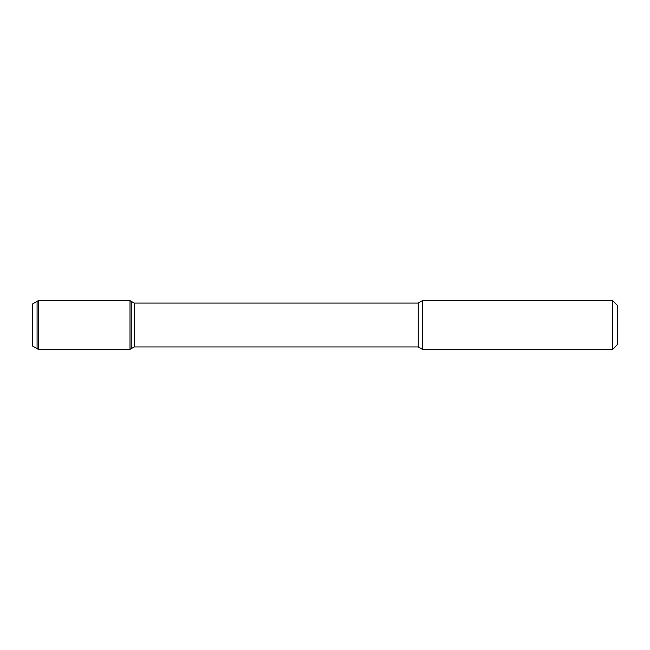 <?xml version="1.0" encoding="UTF-8"?>
<svg xmlns="http://www.w3.org/2000/svg" width="650" height="650" viewBox="0 0 650 650"><rect width="100%" height="100%" fill="white"/><g stroke="black" fill="none" stroke-linecap="round" stroke-linejoin="round"><path stroke-width="0.97" d="M617.5 344.5L612.625 349.375L617.5 344.5L617.5 305.5L612.625 300.625L422.5 300.625L422.5 349.375L418.275 346.938L418.275 303.062L134.225 303.062L130 300.625L38.35 300.625L38.35 349.375L130 349.375L130 300.625M32.5 345.995L37.083 348.644L32.5 345.995L32.5 304.005L38.35 300.625M134.225 346.938L418.275 346.938L134.225 346.938L130 349.375L38.35 349.375L37.083 348.644L37.083 301.356L37.083 348.644L38.35 349.375L37.083 348.644L38.35 349.375L130 349.375L131.268 348.644L131.268 301.356L131.268 348.644L134.225 346.938L134.225 303.062M418.275 346.938L422.5 349.375L612.625 349.375L612.625 300.625M130 349.375L131.268 348.644L130 349.375L38.35 349.375M418.275 303.062L422.5 300.625M612.625 349.375L422.5 349.375"/></g></svg>
